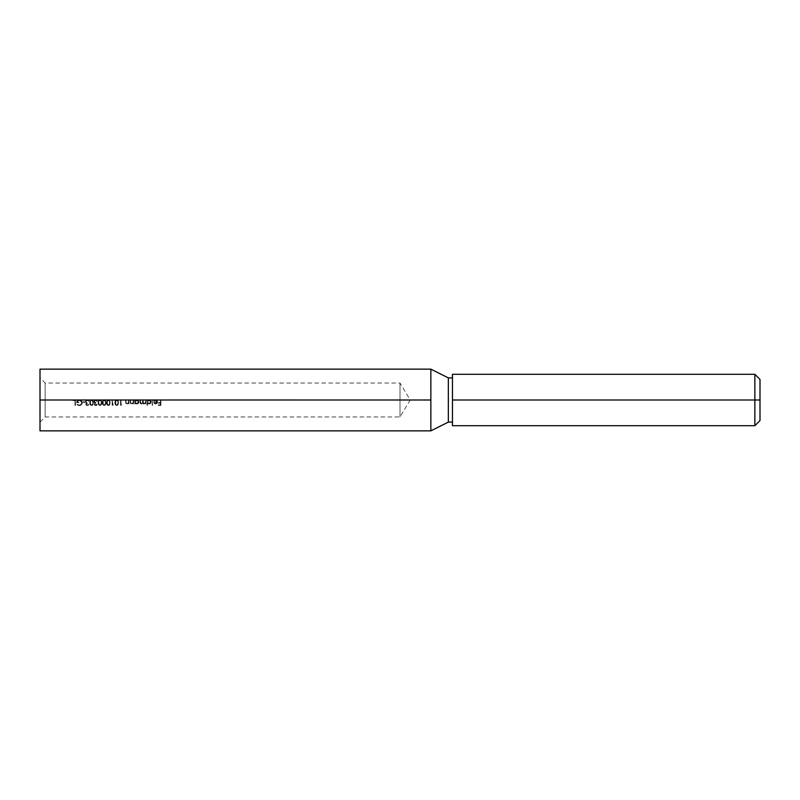 <?xml version="1.0" encoding="UTF-8"?>
<svg xmlns="http://www.w3.org/2000/svg" width="800" height="800" viewBox="0 0 800 800"><rect width="100%" height="100%" fill="white"/><g stroke="black" fill="none" stroke-linecap="round" stroke-linejoin="round"><path stroke-width="0.6" stroke-dasharray="4 3" d="M45.14 400L45.14 383.03L45.14 400L40 400L45.14 400L45.14 383.03L45.14 400L400 400C400 378.11 400 378.11 400 400C400 378.11 400 378.11 400 400L155.58 399.93L157.02 400.52L157.58 401.98L157.12 403.31L157.58 401.98L156.16 400L160.44 400L160.44 402.65L158.28 402.65L158.28 403.21L160.44 403.21L160.44 404.88L158.28 404.88L158.28 405.44L160.93 405.44L160.93 400L400 400L400 383.03L400 400L45.14 400L72.87 400L45.14 400L45.14 416.97L45.14 400L40 400L40 377.89L40 400L430.86 400L430.86 430.86L430.86 400L40 400L40 369.14L40 422.11L40 377.89L40 400L45.14 400L45.14 416.97L45.14 400M754.86 400L760 400L760 420.57L760 379.43L760 400L754.86 400L754.86 425.71L754.86 400L452.46 400L754.86 400L754.86 374.29L754.86 400M452.46 425.71L452.46 400L452.46 425.71M452.46 422.11L452.46 377.89L452.46 422.11M40 430.86L40 400L40 430.86M75.45 400L72.87 400L72.87 400.56L74.96 400.56L74.96 405.44L75.45 400L78.3 400L72.87 400L75.45 400L75.45 405.44L74.96 400.56L72.87 400.56L72.87 400L72.87 400.56L74.96 400.56L75.45 405.44L75.45 400L75.45 405.44L74.96 400.56L72.87 400.56L72.87 400L75.45 400M88.06 399.97L78.57 399.93M92.11 399.95L88.14 400L90.9 400L89.69 402.33L90.64 405.3L92.48 405.3L93.38 403.04M94.99 400L92.22 400L94.99 400L93.87 401.62L94.44 400.34L95.75 399.86L94.99 400L96.98 400.3L97.57 401.47L96.51 400L99.27 400L95.75 399.86L97.57 401.47L96.51 400M96.44 399.97L94.44 400.34L93.87 401.62L94.79 403.05L94.32 404.81L96.08 405.55L97.36 404.19L95 404.81L94.68 403.95L96.03 402.72L94.93 402.49L94.38 401.38L95.75 400.42L94.36 401.57L96.03 402.72L94.64 404.17L95.73 405.02L94.64 404.17L96.03 402.72L94.36 401.57L95.75 400.42L96.82 400.9L95.25 400.48L94.38 401.36L94.93 402.49L96.03 402.72L94.67 403.95L95 404.81L97.36 404.19L96.28 405.5L94.28 404.73L94.79 403.05L93.87 401.62L94.79 403.05L94.28 404.73L95.15 405.48L96.7 405.28L97.36 404.19L95.73 405.02L97.36 404.19L96.32 405.48L94.64 405.19L94.15 404.17L94.79 403.05L93.89 401.88M100.48 399.95L99.27 400L98.27 401.18L98.41 404.58L100.42 405.51L101.75 403.04M104.67 399.95L100.6 400L103.46 400L102.25 402.33L103.2 405.3L105.04 405.3L105.94 403.04M108.85 399.95L104.78 400L107.65 400L106.44 402.33L107.39 405.3L109.22 405.3L110.12 403.04M112.15 400L108.97 400L112.15 400L112.15 405.44L113.16 405.44L112.15 400L116.02 400L112.64 400L112.64 404.88L113.48 404.88L112.64 404.88L112.15 400L112.15 405.44L112.15 400L112.64 404.88L113.48 404.88L112.15 405.44L113.48 404.88L112.15 405.44L112.15 400M117.23 399.95L116.02 400L115.02 401.18L115.15 404.58L117.17 405.51L118.5 403.04M120.53 400L117.34 400L120.53 400L120.53 405.44L121.53 405.44L120.53 400L125.55 400L121.02 400L121.02 404.88L121.85 404.88L121.02 404.88L120.53 400L120.53 405.44L120.53 400L121.02 404.88L121.85 404.88L120.53 405.44L121.85 404.88L120.53 405.44L120.53 400M126.04 400L125.82 403.41L127.04 404.05L128.55 403.26L129.04 403.98L129.04 400L126.04 400L128.55 400L128.39 402.75L127.12 403.56L126.1 402.78L126.04 400L126.1 402.78L127.12 403.56L128.48 402.51L128.55 400L130.16 400L128.55 400L128.48 402.51L127.12 403.56L126.22 403.1L125.55 400L126.15 402.95L127.12 403.56L128.38 402.76L129.04 400L129.04 403.98L128.55 403.26L127.04 404.05L125.82 403.41L125.55 400L125.82 403.41L127.04 404.05L128.55 403.26L129.04 403.98L129.04 400L129.04 403.98L128.55 403.26L127.04 404.05L125.67 403.09L126.04 400M130.65 400L130.43 403.41L131.64 404.05L133.16 403.26L133.65 403.98L133.65 400L130.65 400L133.16 400L132.99 402.75L131.73 403.56L130.7 402.78L130.65 400L130.7 402.78L131.73 403.56L133.08 402.51L133.16 400L134.76 400L133.16 400L133.08 402.51L131.73 403.56L130.83 403.1L130.16 400L130.75 402.95L131.73 403.56L132.99 402.76L133.65 400L133.65 403.98L133.16 403.26L131.64 404.05L130.43 403.41L130.16 400L130.43 403.41L131.64 404.05L133.16 403.26L133.65 403.98L133.65 400L133.65 403.98L133.16 403.26L131.64 404.05L130.28 403.09L130.65 400M135.25 400L134.76 403.98L135.25 403.24L136.62 404.04L138.33 403.45L138.95 402L137.66 403.9L135.25 403.24L135.25 403.98L135.25 403.24L136.86 404.05L138.79 402.79L138.53 400.74L136.88 399.93L138.35 400.54L138.79 402.79L137.66 403.9L135.25 403.24L134.76 403.98L134.76 400L136.31 400L135.25 400L135.25 400.69L134.76 400L135.25 403.98L134.76 400L135.25 400.69L136.88 399.93L135.25 400.69L135.25 400M148.98 399.93L137.43 400L139.93 400L140.03 403.14L141.27 404.05L139.97 402.81L140.41 400L139.97 402.81L140.63 403.89L142.14 403.77L141.27 404.05M149.37 399.95L150.56 400.54L151 402.79L150.74 400.74L149.37 399.95M152.14 400L149.64 400L152.14 400L152.63 405.58L152.14 400L154.99 400L152.14 400L152.14 405.58L152.14 400M155.47 399.93L153.74 401.03L155.97 400.45L157.09 401.88L153.53 401.88L154.28 403.6L155.57 404.05L157.12 403.31L155.57 404.05L153.97 403.26L153.53 401.88L157.09 401.88L155.64 400.42L157.09 401.88L153.53 401.88L154.67 403.85L156.44 403.86L157.58 401.98L156.81 403.63L154.67 403.85L153.53 401.88L157.09 401.88L155.98 400.45L153.74 401.03L154.5 400.21L156.37 400.07L157.58 401.98M400 400L400 416.97L400 400L410.2 400L400 400C400 421.89 400 421.89 400 400C400 421.89 400 421.89 400 400M157.56 401.65L156.9 400.4M151.13 401.61L149.81 400.05M150.55 403.45L151.16 402L150.54 403.45L149.07 404.05L150.55 403.45M148.83 404.03L147.46 403.21L148.16 403.83L147.46 403.21L147.46 405.58L147.46 403.21L149.87 403.9L148.83 404.03M141.35 404.04L142.73 403.09L143.57 403.98L145.37 403.29L145.86 403.98L145.86 400L146.97 400L147.46 405.58L146.97 400L146.97 405.58L146.97 400L148.52 400L147.46 400.69L147.46 400L147.46 400.69L148.52 400M137.43 400L138.91 401.6L137.59 400.05M117.88 405.05L118.36 401.33M109.51 405.05L109.99 401.33M105.32 405.05L105.8 401.33M101.13 405.05L101.61 401.33M96.05 400.44L97.08 401.47L95.75 400.42M92.76 405.05L93.24 401.33M87.68 400.44L89.2 401.47L87.38 399.86L89.2 401.47L88.14 400M86.14 401.02L86.15 402.11L86.43 400.71L88.28 400.71L86.16 401M86.55 402.49L87.66 403.28L86.55 402.49M87.43 403.29L86.41 403.75L87.43 403.29M86.62 404.81L87.36 405.02L86.27 404.17L87.36 405.02L86.62 404.81M87.55 405.01L88.99 404.19L87.55 405.01M88.79 404.72L87.37 405.58L88.79 404.72M87.01 405.55L85.78 404.17L87.37 405.58L88.99 404.19L88.44 405.18L87.02 405.55M85.81 403.84L86.41 403.05L85.78 404.17L86.27 405.19L85.81 403.84M86.24 402.96L85.5 401.62L86.06 400.34L87.38 399.86L85.81 400.64L86.24 402.96M80.84 405.22L82.12 403.72L81.62 400.89L79.26 399.86L77.55 400.4L76.57 402.65L78.87 402.65L78.87 402.09L77.05 402.09L78.85 400.44L80.61 400.78L81.75 402.27L81.52 403.81L80.22 404.88L76.91 404.51L79.36 405.58L81.45 404.77L82.27 403.07L81.91 401.3L80.27 400L86.61 400M82.92 401.81L82.92 402.37L85.01 402.37L85.01 401.81L82.92 401.81L85.01 401.81L82.92 401.81L82.92 402.37L82.92 401.81L85.01 401.81L85.01 402.37L82.92 402.37L85.01 402.37L85.01 401.81L85.01 402.37L82.92 402.37L82.92 401.81M135.58 400.36L136.88 399.93M143.15 402.54L142.65 400L142.45 402.87L140.88 403.45L140.41 400L142.65 400L142.45 402.87L141.36 403.56L140.46 402.85L140.41 400L140.54 403.11L141.36 403.56L142.45 402.87L142.65 400L145.37 400L145.27 402.63L144.08 403.56L145.14 402.93L145.86 400L145.14 402.93L144.08 403.56L143.25 403.04L144.08 403.56L145.14 402.93L145.86 400L145.86 403.98L145.37 403.29L144 404.05L142.73 403.09L142.14 403.77L142.73 403.09L144 404.05L145.37 403.29L145.86 403.98L145.86 400L145.86 403.98L145.37 403.29L144 404.05L142.9 403.47M147.79 400.36L149.89 400.08L151.16 402M430.86 369.14L430.86 400L430.86 369.14M452.46 374.29L452.46 400L452.46 374.29M448.34 422.11L448.34 377.89L448.34 422.11M82.22 403.38L80.36 405.43L78.46 405.46L76.91 404.51L77.33 404.12L76.91 404.51L78.02 405.3L76.91 404.51L77.77 404.48L77.33 404.12M78.3 400L76.98 401.03L76.57 402.65L77.28 400.64L79.26 399.86L81.62 400.89L82.29 402.72L81.44 404.77L78.67 405.51M81.66 403.51L81.8 402.75L81.07 404.37L79.38 405.02L81.61 403.63L81.58 401.82L79.22 400.42L81.01 401.06L81.8 402.75L81 401.05L78.84 400.44L77.05 402.09L77.81 400.85L79.22 400.42L77.81 400.85L77.05 402.09L78.87 402.09L77.05 402.09L78.87 402.09L78.87 402.65L76.57 402.65L78.87 402.65L78.87 402.09L78.87 402.65L76.57 402.65L77.28 400.64L80.56 400.1L82.29 402.72M78.32 404.79L79.38 405.02M79.93 404.96L80.67 404.67M85.52 401.88L87.02 399.89L88.4 400.14L89.2 401.47L87.37 400.42M89.68 402.72L90.66 400.13L91.56 399.86L89.9 401.18L89.75 403.67L90.03 400.86L91.09 399.93L92.46 400.14L93.38 402.72L93.07 404.58L91.56 405.58L90.64 405.3L89.75 403.67L91.56 405.58L90.03 404.58L89.68 402.72M93.38 402.72L93.19 401.18L91.56 399.86L92.93 400.63L93.38 402.72L92.94 404.81L91.56 405.58M92.89 402.72L92.69 401.26L91.55 400.42L92.69 401.27L92.79 403.85L91.94 404.95L90.84 404.77L92.38 404.67L92.86 401.98L91.91 400.48L90.59 400.93L90.17 402.72L90.38 401.35L90.85 404.77L90.17 402.72L90.51 404.37L91.55 405.02L92.69 404.19L92.89 402.72L92.25 404.78L91.12 404.94L90.21 403.36L90.58 400.94L92.25 400.67L92.89 402.72M98.06 402.72L99.03 400.13L99.94 399.86L98.27 401.18L98.12 403.67L98.41 400.86L99.46 399.93L100.84 400.14L101.76 402.72L101.44 404.58L99.94 405.58L99.02 405.3L98.12 403.67L99.94 405.58L98.41 404.58L98.06 402.72M101.76 402.72L101.57 401.18L99.94 399.86L101.31 400.63L101.76 402.72L101.31 404.81L99.94 405.58M101.27 402.72L101.06 401.26L99.92 400.42L101.07 401.27L101.27 402.72L100.94 404.42L99.54 404.96L101.01 404.29L101.23 401.98L100.29 400.48L98.97 400.93L98.55 402.72L98.75 401.35L99.21 404.77L98.55 402.72L98.88 404.37L99.92 405.02L101.06 404.19L101.27 402.72L100.62 404.78L99.13 404.7L98.55 403.04L98.96 400.94L100.62 400.67L101.27 402.72M102.24 402.72L103.22 400.13L104.12 399.86L102.46 401.18L102.31 403.67L102.59 400.86L103.65 399.93L105.02 400.14L105.94 402.72L105.63 404.58L104.12 405.58L102.31 403.67L103.2 405.3L104.12 405.58L102.59 404.58L102.24 402.72M105.94 402.72L105.75 401.18L104.12 399.86L105.49 400.63L105.94 402.72L105.5 404.81L104.12 405.58M105.45 402.72L105.25 401.26L104.11 400.42L105.25 401.27L105.45 402.72L105.13 404.42L103.73 404.96L105.2 404.29L105.42 401.98L104.47 400.48L103.15 400.93L102.73 402.72L102.94 401.35L103.4 404.77L102.73 402.72L103.07 404.37L104.11 405.02L105.25 404.19L105.45 402.72L104.81 404.78L103.32 404.7L103.14 400.94L104.81 400.67L105.45 402.72M106.43 402.72L107.4 400.13L108.31 399.86L106.64 401.18L106.5 403.67L106.78 400.86L107.84 399.93L109.21 400.14L110.13 402.72L109.82 404.58L108.31 405.58L107.39 405.3L106.5 403.67L108.31 405.58L106.78 404.58L106.43 402.72M110.13 402.72L109.94 401.18L108.31 399.86L109.68 400.63L110.13 402.72L109.69 404.81L108.31 405.58M109.64 402.72L109.43 401.26L108.29 400.42L109.44 401.27L109.64 402.72L109.31 404.42L107.92 404.96L109.39 404.29L109.61 401.98L108.66 400.48L107.34 400.93L106.92 402.72L107.13 401.35L107.16 404.18L107.92 404.96L106.93 403.15L107.68 404.84L108.99 404.78L109.64 402.72L109 404.78L107.51 404.7L107.33 400.94L109 400.67L109.64 402.72M114.81 402.72L115.78 400.13L116.68 399.86L115.02 401.18L114.87 403.67L115.15 400.86L116.21 399.93L117.58 400.14L118.5 402.72L118.19 404.58L116.68 405.58L114.87 403.67L115.76 405.3L116.68 405.58L115.15 404.58L114.81 402.72M118.5 402.72L118.31 401.18L116.68 399.86L118.05 400.63L118.5 402.72L118.06 404.81L116.68 405.58M118.02 402.72L117.81 401.26L116.67 400.42L117.81 401.27L118.02 402.72L117.69 404.42L116.29 404.96L117.76 404.29L117.98 401.98L117.03 400.48L115.71 400.93L115.29 402.72L115.5 401.35L115.96 404.77L115.29 402.72L115.63 404.37L116.67 405.02L117.81 404.19L118.02 402.72L117.37 404.78L115.88 404.7L115.7 400.94L117.37 400.67L118.02 402.72M136.85 403.56L138.46 401.99L137.98 403.11L136.23 403.45L137.47 403.44L138.44 402.26L137.98 400.88L136.86 400.42L138.46 401.99L136.86 400.42L135.25 401.98L136.86 400.42L135.25 401.98L136.85 403.56L135.36 402.59L135.37 401.37L136.59 400.44L137.99 400.88L138.3 402.68L136.85 403.56M141.08 404.04L140.03 403.13L139.93 400L140.54 403.11L141.36 403.56L142.45 402.87L143.14 400L143.59 403.43M149.64 400L149.09 399.93M149.07 403.56L150.67 401.99L150.2 403.11L148.45 403.45L149.68 403.44L150.65 402.26L150.2 400.88L149.07 400.42L150.67 401.99L149.07 400.42L147.46 401.98L149.07 400.42L147.46 401.98L149.07 403.56L147.92 403.1L147.58 401.37L148.8 400.44L150.2 400.88L150.51 402.68L149.07 403.56M156.16 400L155.58 399.93M153.74 401.03L155.64 400.42L153.74 401.03L155.02 399.99M154.02 402.37L155.54 403.56L154.02 402.37L157.04 402.37L156.09 403.47L157.04 402.37L154.02 402.37L155.54 403.56L157.04 402.37L154.02 402.37L157.04 402.37L155.54 403.56L154.02 402.37M160.44 400L160.93 405.44L158.28 405.44L158.28 404.88L160.44 404.88L160.44 403.21L158.28 403.21L158.28 402.65L160.44 402.65L158.28 402.65L158.28 403.21L160.44 403.21L160.44 404.88L158.28 404.88L158.28 405.44L160.93 405.44L160.93 400L160.93 405.44L158.28 405.44L158.28 404.88L160.44 404.88L160.44 403.21L158.28 403.21L158.28 402.65L160.44 402.65L160.44 400M40 422.11L45.14 416.97L400 416.97L410.2 400L400 383.03L45.14 383.03L40 377.89"/><path stroke-width="1.2" d="M754.86 400L754.86 425.71L754.86 400L452.46 400L452.46 425.71L452.46 374.29L452.46 400L754.86 400L754.86 374.29L754.86 400L760 400L754.86 400M760 420.57L760 400L760 420.57L754.86 425.71L452.46 425.71M430.86 430.86L448.34 422.11L448.34 377.89L430.86 369.14L430.86 430.86L430.86 400L40 400L40 430.86L430.86 430.86L448.34 422.11L452.46 422.11L448.34 422.11L448.34 377.89L452.46 377.89L448.34 377.89L430.86 369.14L430.86 400L40 400L40 430.86M40 369.14L40 400L40 369.14L430.86 369.14M760 379.43L760 400L760 379.43L754.86 374.29L452.46 374.29"/></g></svg>
